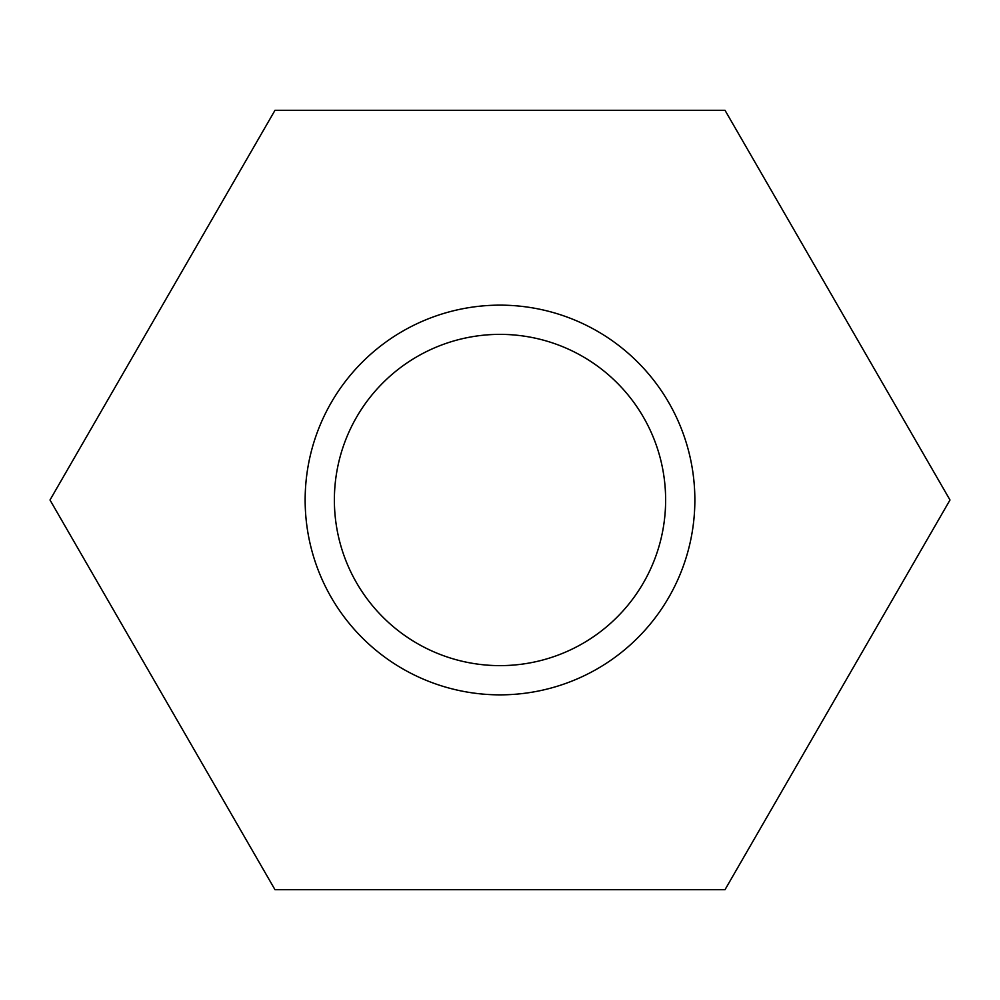 <?xml version="1.0" encoding="UTF-8"?>
<svg xmlns="http://www.w3.org/2000/svg" width="1000" height="1000" viewBox="0 0 1000 1000"><rect width="100%" height="100%" fill="white"/><g stroke="black" fill="none" stroke-linecap="round" stroke-linejoin="round"><path stroke-width="1.5" d="M275 889.712L725 889.712L950 500L725 110.288L275 110.288L50 500L275 889.712M334.375 500A165.625 165.625 0 0 1 582.812 356.562A165.625 165.625 0 0 1 582.812 643.438A165.625 165.625 0 0 1 334.375 500M305.15 500A194.85 194.85 0 0 1 597.425 331.25A194.85 194.85 0 0 1 597.425 668.75A194.85 194.85 0 0 1 305.15 500"/></g></svg>
